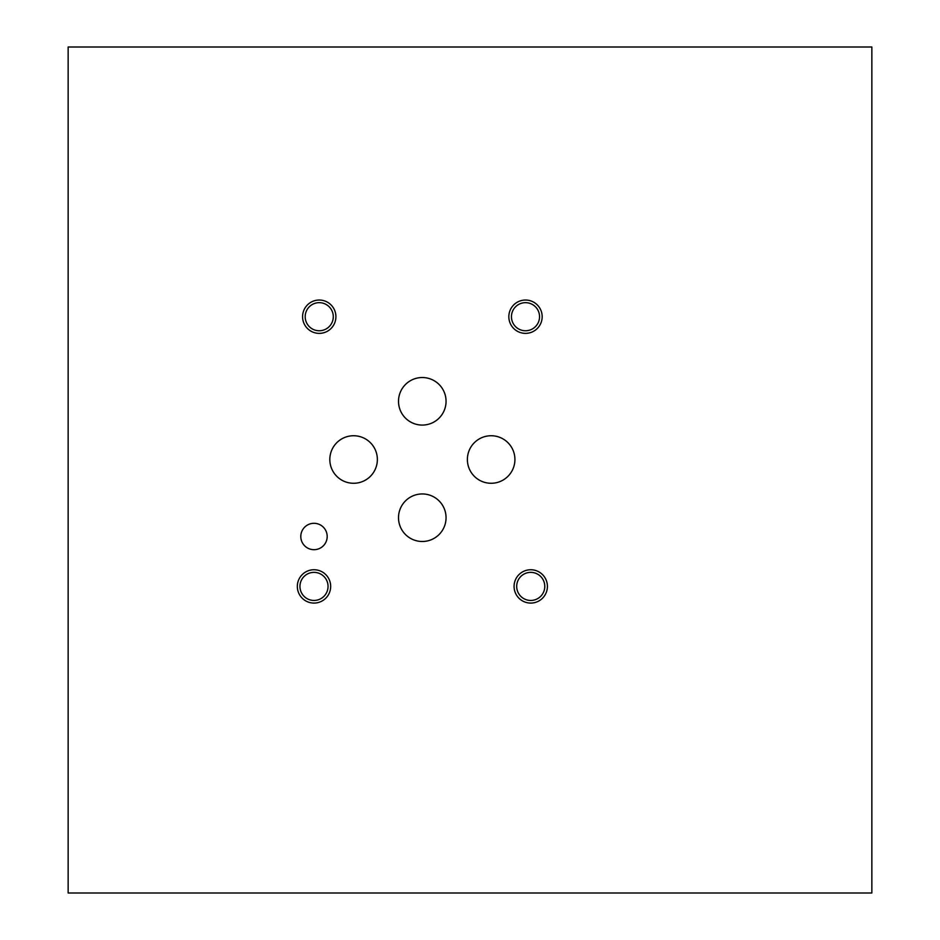 <?xml version="1.0" encoding="UTF-8"?>
<svg xmlns="http://www.w3.org/2000/svg" width="940" height="940" viewBox="0 0 940 940"><rect width="100%" height="100%" fill="white"/><g stroke="black" fill="none" stroke-linecap="round" stroke-linejoin="round"><path stroke-width="1.41" d="M871.85 893L871.85 47L68.15 47L68.15 893L871.85 893M398.513 401.31A23.77 23.77 0 0 1 422.283 377.528A23.77 23.77 0 0 1 446.054 401.31A23.77 23.77 0 0 1 422.283 425.08A23.77 23.77 0 0 1 398.513 401.31M329.822 459.507A23.77 23.77 0 0 1 353.593 435.737A23.77 23.77 0 0 1 377.363 459.507A23.77 23.77 0 0 1 353.593 483.278A23.77 23.77 0 0 1 329.822 459.507M467.38 459.507A23.77 23.77 0 0 1 491.15 435.737A23.77 23.77 0 0 1 514.92 459.507A23.77 23.77 0 0 1 491.15 483.278A23.77 23.77 0 0 1 467.38 459.507M398.513 517.717A23.77 23.77 0 0 1 422.283 493.947A23.77 23.77 0 0 1 446.054 517.717A23.77 23.77 0 0 1 422.283 541.487A23.77 23.77 0 0 1 398.513 517.717M300.8 536.493A13.195 13.195 0 0 1 313.995 523.298A13.195 13.195 0 0 1 327.19 536.493A13.195 13.195 0 0 1 313.995 549.688A13.195 13.195 0 0 1 300.8 536.493M516.695 586.407A14.041 14.041 0 0 0 537.762 598.569A14.041 14.041 0 0 0 537.762 574.246A14.041 14.041 0 0 0 516.695 586.407M514.074 586.407A16.662 16.662 0 0 1 530.748 569.746A16.662 16.662 0 0 1 547.409 586.407A16.662 16.662 0 0 1 530.748 603.081A16.662 16.662 0 0 1 514.074 586.407M305.195 316.71A14.041 14.041 0 0 0 326.262 328.871A14.041 14.041 0 0 0 326.262 304.548A14.041 14.041 0 0 0 305.195 316.71M302.574 316.71A16.662 16.662 0 0 1 319.248 300.036A16.662 16.662 0 0 1 335.909 316.71A16.662 16.662 0 0 1 319.248 333.371A16.662 16.662 0 0 1 302.574 316.71M511.454 316.71A14.041 14.041 0 0 0 532.522 328.871A14.041 14.041 0 0 0 532.522 304.548A14.041 14.041 0 0 0 511.454 316.71M508.834 316.71A16.662 16.662 0 0 1 525.495 300.036A16.662 16.662 0 0 1 542.168 316.71A16.662 16.662 0 0 1 525.495 333.371A16.662 16.662 0 0 1 508.834 316.71M299.954 586.407A14.041 14.041 0 0 0 321.022 598.569A14.041 14.041 0 0 0 321.022 574.246A14.041 14.041 0 0 0 299.954 586.407M297.334 586.407A16.662 16.662 0 0 1 313.995 569.746A16.662 16.662 0 0 1 330.669 586.407A16.662 16.662 0 0 1 313.995 603.081A16.662 16.662 0 0 1 297.334 586.407"/></g></svg>

